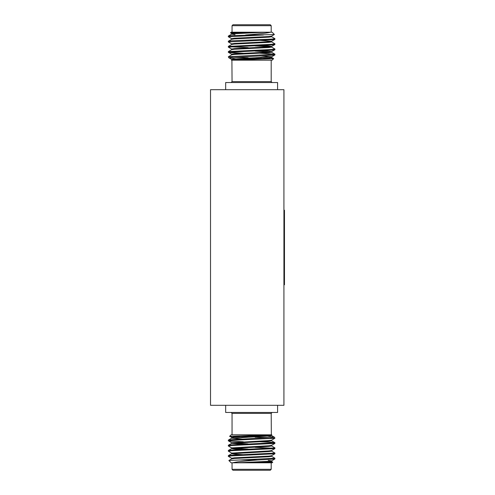 <?xml version="1.0" encoding="UTF-8"?>
<svg xmlns="http://www.w3.org/2000/svg" width="495" height="495" viewBox="0 0 495 495"><rect width="100%" height="100%" fill="white"/><g stroke="black" fill="none" stroke-linecap="round" stroke-linejoin="round"><path stroke-width="0.74" d="M225.664 89.694L225.664 82.541L277.584 82.541L277.584 89.694M232.05 25.684L232.984 24.75L270.27 24.75L271.198 25.684L232.05 25.684L232.05 32.206M270.109 57.129L273.636 58.62L272.132 60.173L231.666 60.173L273.648 58.657L255.915 57.927M245.619 35.003L251.627 34.514C261.088 33.771 267.436 33.004 270.672 32.206L272.132 32.206L274.372 34.495L231.443 35.659L228.368 36.036L228.319 36.741L231.74 38.746L228.368 36.791M230.503 32.819L231.115 32.206L243.59 32.206L230.503 32.819L231.74 33.567L230.515 32.862M255.074 51.115L271.507 52.21L274.88 54.159L259.955 53.219L274.929 54.215L228.368 56.752L228.684 57.692L238.658 59.338M274.929 54.215L274.88 54.92L271.805 55.298L233.807 57.377L230.02 57.129M263.476 35.003L228.319 36.741M271.507 36.673L274.929 38.678L271.805 39.111L231.443 40.837L228.368 41.215L228.319 41.914L231.74 43.925L228.368 41.97M274.929 38.678L274.88 39.383L271.805 39.761L228.319 41.914M274.88 43.801L271.507 41.852L274.929 43.857L271.805 44.29L228.368 46.394L228.368 47.149L231.74 49.104M274.929 43.857L274.88 44.562L271.805 44.94L228.319 47.093M274.88 48.98L271.507 47.031L274.929 49.036L271.805 49.469L228.368 51.573L228.368 52.328L231.443 52.705L243.292 53.274L228.368 52.328L243.292 53.274L228.368 52.328L231.74 54.283L228.368 52.328M274.929 49.036L274.88 49.741L271.805 50.119L228.319 52.272M230.02 46.771L248.174 47.625M259.955 40.324L271.507 41.333L274.88 39.383L255.074 40.51M274.88 44.562L259.955 45.503L274.88 44.562L271.507 46.511L274.88 44.562L259.955 45.503L268.89 46.016L271.563 46.45L268.89 46.883L234.358 48.609L231.685 49.036L231.685 49.686M274.88 54.159L271.507 52.21L274.88 54.159L271.507 52.21L271.563 51.629L274.88 49.741L259.955 50.682L268.89 51.195L271.563 51.629L268.89 52.062L234.358 53.782L231.685 54.215L231.685 54.865M235.032 35.454L228.368 36.036L231.74 34.087L234.358 33.716L265.592 32.206L243.59 32.206M273.228 39.006L271.805 39.111M274.88 49.741L259.955 50.682L274.88 49.741L271.507 51.69M277.584 405.306L277.584 412.459L225.664 412.459L225.664 405.306M271.198 469.316L270.27 470.25L232.984 470.25L232.05 469.316L271.198 469.316L271.198 462.794M229.6 436.343L231.115 434.827L271.582 434.827L229.6 436.343L247.333 437.073M257.629 459.997L251.627 460.486C242.166 461.229 235.812 461.996 232.576 462.794L231.115 462.794L228.876 460.505L239.772 459.997L257.629 459.997L274.88 458.964L274.88 458.209L271.507 456.254M272.745 462.182L272.132 462.794L259.658 462.794L272.745 462.182L271.507 461.433M243.292 441.781L231.443 441.218L228.319 440.785L231.443 440.352L274.88 438.248L274.564 437.308L264.59 435.662M228.319 440.785L228.368 440.08L231.443 439.702L269.441 437.623L273.228 437.871M239.772 459.997L274.929 458.259M231.74 458.327L228.319 456.322L231.443 455.889L274.88 453.785L274.88 453.03L271.507 451.075M228.319 456.322L228.368 455.617L231.443 455.239L274.929 453.086M231.74 453.148L228.319 451.143L231.443 450.71L274.88 448.606L274.88 447.851L271.507 445.896M228.319 451.143L228.368 450.438L231.443 450.06L274.929 447.907M231.74 447.969L228.319 445.964L231.443 445.531L274.88 443.427L274.88 442.672L271.805 442.295L259.955 441.726M228.319 445.964L228.368 445.259L231.443 444.881L274.929 442.728M273.228 448.229L255.074 447.375M283.92 89.694L283.92 405.306L210.524 405.306L210.524 89.694L283.92 89.694M283.92 210.214L284.476 210.214L284.476 284.786L283.92 284.786M232.576 462.794L259.658 462.794M271.34 434.827L271.198 413.387L232.05 413.387L231.115 412.459M263.272 434.827L260.908 434.827M257.425 434.827L256.509 434.827M255.074 437.24L269.441 437.623M237.656 462.794L268.89 461.284L271.507 460.913L274.88 458.964M251.627 462.794L268.89 461.928L271.563 461.501L271.563 460.851L268.216 460.369M231.685 458.908L231.685 458.259L234.358 457.832L268.89 456.105L271.507 455.734L274.88 453.785M243.292 454.676L234.358 454.163L231.685 453.729L231.685 453.086L268.89 450.926L271.507 450.555L274.88 448.606M248.174 449.064L233.139 448.229M243.292 449.497L234.358 448.984L231.685 448.55L231.685 447.907L268.89 445.748L271.507 445.376L274.88 443.427M248.174 443.885L231.685 442.728L268.89 440.569L271.507 440.204L274.88 438.248M233.139 437.871L229.612 436.38M243.292 439.139L231.685 438.193L231.685 437.549L234.358 437.116L268.89 435.39L271.842 434.827M228.876 460.505L231.74 458.846L234.358 458.475L268.89 456.749L271.563 456.322L271.563 455.672M231.685 453.729L268.89 451.57L271.563 451.143L271.563 450.493M231.685 448.55L268.89 446.391L271.563 445.964L271.563 445.314M243.292 444.318L231.74 443.31L268.89 441.218L271.563 440.785L271.563 440.135M231.685 438.193L268.89 436.039L271.563 435.606L271.563 434.957M270.109 435.284L267.38 435.068M271.507 52.21L268.89 52.705L234.358 54.431L231.74 54.797L228.368 56.752M270.672 32.206L265.592 32.206M231.908 60.173L232.05 81.613L271.198 81.613L272.132 82.541M248.174 57.76L233.807 57.377M251.627 32.206L234.358 33.072L231.685 33.499L231.685 34.149L235.032 34.631M271.563 36.092L271.563 36.741L268.89 37.168L234.358 38.895L231.74 39.266L228.368 41.215M271.563 41.271L271.563 41.914L268.89 42.347L234.358 44.074L231.74 44.445L228.368 46.394L231.74 44.445M255.074 45.936L270.109 46.771M271.563 46.45L271.563 47.093L268.89 47.526L234.358 49.252L231.74 49.624L228.368 51.573L231.74 49.624M259.955 55.861L271.563 56.807L271.563 57.451L268.89 57.884L234.358 59.61L231.406 60.173M271.507 36.154L274.372 34.495L271.507 36.154L274.372 34.495L271.507 36.154L268.89 36.525L234.358 38.251L231.685 38.678L231.685 39.328M274.88 39.383L271.507 41.333L274.88 39.383L271.507 41.333L268.89 41.704L234.358 43.43L231.685 43.857L231.685 44.507M271.563 56.807L234.358 58.961L231.685 59.394L231.685 60.044M233.139 59.716L235.868 59.932M232.05 81.613L231.115 82.541M271.198 32.206L271.198 25.684M271.198 60.173L271.198 81.613M271.198 413.387L272.132 412.459M232.05 462.794L232.05 469.316M232.05 434.827L232.05 413.387M231.685 442.728L231.685 443.371M228.368 440.841L231.74 442.79M231.74 453.668L228.368 455.617M231.74 448.489L228.368 450.438M231.74 443.31L228.368 445.259M271.507 440.717L274.88 442.672M231.74 438.131L228.368 440.08M271.507 435.538L274.564 437.308M248.174 435.606L248.174 436.386M271.507 56.869L274.88 54.92L271.507 56.869M271.563 52.272L271.563 51.629M273.636 58.62L271.507 57.389M231.74 59.462L228.684 57.692M255.074 59.394L255.074 58.614"/></g></svg>
